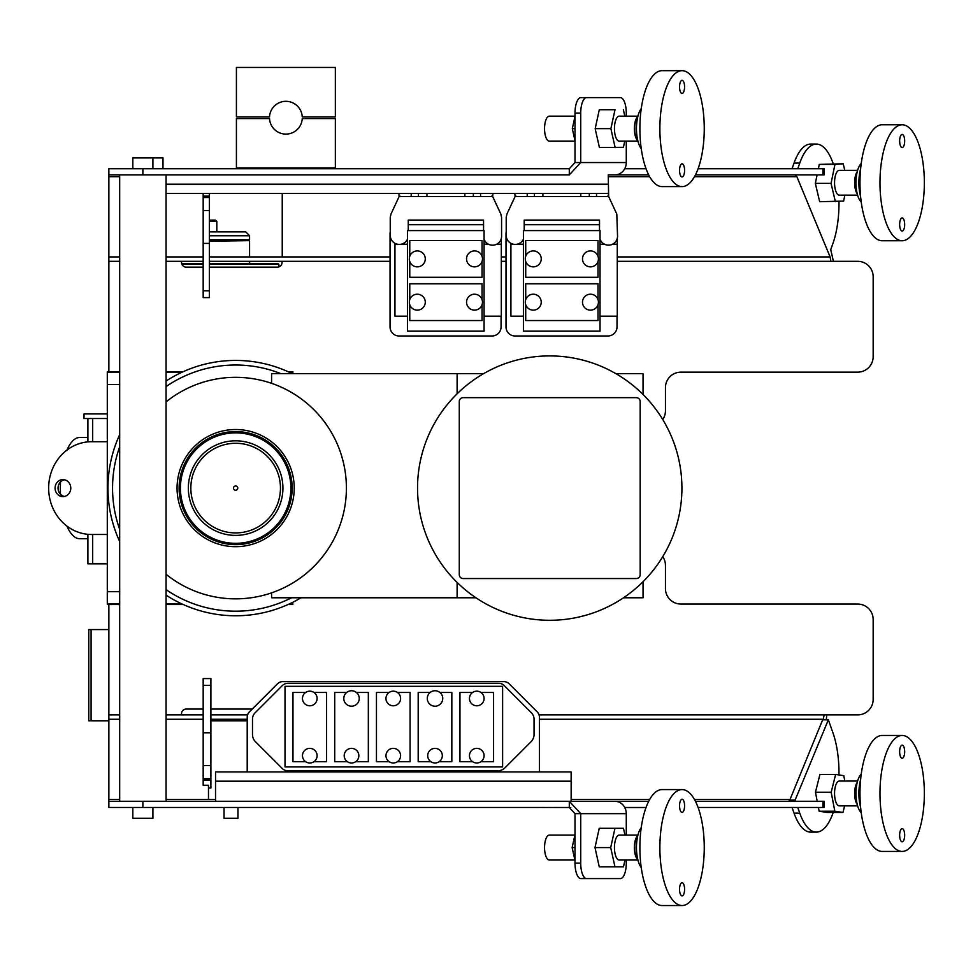 <?xml version="1.0" encoding="UTF-8"?>
<svg xmlns="http://www.w3.org/2000/svg" width="973" height="973" viewBox="0 0 973 973"><rect width="100%" height="100%" fill="white"/><g stroke="black" fill="none" stroke-linecap="round" stroke-linejoin="round"><path stroke-width="1.46" d="M645.987 807.626L624.836 807.626M570.786 807.626L538.191 807.468M646.036 807.468L624.751 807.468M575.007 813.659L580.723 813.659L580.723 863.124A15.459 5.911 90 0 0 586.634 878.595L580.93 878.595A15.459 5.911 -90 0 1 575.007 863.124L575.007 813.659L569.29 807.468L108.867 807.468L108.867 801.29L648.699 801.29M695.427 801.29L824.107 801.29L824.107 807.468L698.091 807.468M237.959 807.468L237.959 818.293L224.045 818.293L224.045 807.468M152.919 807.468L152.919 818.293L132.827 818.293L132.827 807.468M648.699 174.909L608.247 174.909L608.636 196.558M132.827 168.73L132.827 157.906L162.978 157.906L162.978 168.73M152.919 157.906L152.919 168.73M107.31 534.481L91.498 534.481A46.388 42.848 90 0 1 48.65 488.105A46.388 42.848 90 0 1 91.498 441.718L107.31 441.718M62.929 496.607A8.502 7.857 90 0 1 55.072 488.105A8.502 7.857 90 0 1 62.929 479.592A8.502 7.857 90 0 1 70.786 488.105A8.502 7.857 90 0 1 62.929 496.607M64.413 479.75A8.502 7.857 -90 0 0 58.039 488.105A8.502 7.857 -90 0 0 64.413 496.449M599.514 230.589L599.514 220.08L524.216 220.08L524.216 230.589M523.401 239.212A9.025 9.025 0 0 1 506.203 235.393L506.203 217.307L506.933 214.048L515.641 195.342L515.641 196.558L608.076 196.558L608.076 195.342L616.797 214.048L617.514 235.393A9.025 9.025 0 0 1 600.037 239.212M514.802 193.469L515.082 196.558M534.42 193.469L534.42 196.558M542.922 193.469L542.922 196.558M580.796 193.469L580.796 196.558M589.31 193.469L589.31 196.558M409.767 320.543L409.767 304.756L409.767 320.543L482.049 320.543L482.049 304.756M409.767 283.812L409.767 299.599L409.767 283.812L482.049 283.812L482.049 299.599M409.767 299.599A7.966 7.966 -90 0 1 417.308 294.211M417.308 310.144A7.966 7.966 -90 0 1 409.767 304.756M474.508 310.144A7.966 7.966 -90 0 1 466.541 302.177A7.966 7.966 -90 0 1 474.508 294.211M409.767 256.313L409.767 240.526L409.767 256.313A7.966 7.966 -90 0 1 417.308 250.912M417.308 266.857A7.966 7.966 -90 0 1 409.767 261.457L409.767 277.256L409.767 261.457M482.049 261.457L482.049 277.256L409.767 277.256M474.508 266.857A7.966 7.966 -90 0 1 466.541 258.891A7.966 7.966 -90 0 1 474.508 250.912M409.767 240.526L482.049 240.526L482.049 256.313M484.08 331.173L484.08 230.589L407.444 230.589L407.444 331.173L484.08 331.173M501.083 316.176L501.059 326.563A9.073 9.073 0 0 1 492.289 335.989L399.526 335.989A9.073 9.073 0 0 1 390.051 326.916L390.051 234.152A9.073 9.073 0 0 1 390.246 231.902M408.259 224.727L483.557 224.727M501.326 238.349L501.314 244.211L496.656 244.211M397.361 244.211L394.953 244.211L394.953 316.176L407.444 316.176M407.444 244.211L401.18 244.211M484.08 316.176L501.314 316.176L501.314 244.211M488.495 244.211L484.08 244.211M442.751 698.468A7.735 7.735 0 0 0 431.148 691.779A7.735 7.735 0 0 0 431.148 705.17A7.735 7.735 0 0 0 442.751 698.468M317.101 755.68A7.31 7.31 0 0 0 306.13 749.344A7.31 7.31 0 0 0 306.13 762.005A7.31 7.31 0 0 0 317.101 755.68M400.584 698.468A7.31 7.31 0 0 0 389.614 692.144A7.31 7.31 0 0 0 389.614 704.805A7.31 7.31 0 0 0 400.584 698.468M442.326 755.68A7.31 7.31 0 0 0 431.355 749.344A7.31 7.31 0 0 0 431.355 762.005A7.31 7.31 0 0 0 442.326 755.68M484.08 755.68A7.31 7.31 0 0 0 473.109 749.344A7.31 7.31 0 0 0 473.109 762.005A7.31 7.31 0 0 0 484.08 755.68M484.08 698.468A7.31 7.31 0 0 0 473.109 692.144A7.31 7.31 0 0 0 473.109 704.805A7.31 7.31 0 0 0 484.08 698.468M400.584 755.68A7.31 7.31 0 0 0 389.614 749.344A7.31 7.31 0 0 0 389.614 762.005A7.31 7.31 0 0 0 400.584 755.68M358.842 755.68A7.31 7.31 0 0 0 347.872 749.344A7.31 7.31 0 0 0 347.872 762.005A7.31 7.31 0 0 0 358.842 755.68M317.101 698.468A7.31 7.31 0 0 0 306.13 692.144A7.31 7.31 0 0 0 306.13 704.805A7.31 7.31 0 0 0 317.101 698.468M359.256 698.468A7.735 7.735 0 0 0 347.665 691.779A7.735 7.735 0 0 0 347.665 705.17A7.735 7.735 0 0 0 359.256 698.468M430.139 692.472L418.195 692.472L418.195 761.677L430.832 761.677M439.212 761.677L451.837 761.677L451.837 692.472L439.893 692.472M346.643 692.472L334.712 692.472L334.712 761.677L347.337 761.677M355.717 761.677L368.341 761.677L368.341 692.472L356.41 692.472M305.595 692.472L292.97 692.472L292.97 761.677L305.595 761.677M313.975 761.677L326.6 761.677L326.6 692.472L313.975 692.472M472.574 692.472L459.949 692.472L459.949 761.677L472.574 761.677M480.954 761.677L493.579 761.677L493.579 692.472L480.954 692.472M389.078 692.472L376.454 692.472L376.454 761.677L389.078 761.677M397.458 761.677L410.095 761.677L410.095 692.472L397.458 692.472M502.615 686.33L285.016 686.33L285.016 766.919L502.615 766.919L502.615 686.33M287.996 683.314A8.21 8.21 0 0 0 282.194 685.71L254.89 713.014A8.988 8.988 0 0 0 252.494 718.816L252.494 735.333A10.764 10.764 0 0 0 254.89 741.134L282.194 768.439A8.21 8.21 0 0 0 287.996 770.835L498.553 770.835A11.445 11.445 0 0 0 504.355 768.439L531.647 741.134A11.931 11.931 0 0 0 534.055 735.333L534.055 718.816A9.633 9.633 0 0 0 531.647 713.014L504.355 685.71A7.346 7.346 0 0 0 498.553 683.314L287.996 683.314M247.215 771.905L247.215 717.283A7.735 7.735 0 0 1 249.477 711.822L277.414 683.873A7.735 7.735 0 0 1 282.888 681.611L503.759 681.611A7.735 7.735 0 0 1 509.22 683.873L537.157 711.822A7.735 7.735 0 0 1 539.419 717.283L539.419 771.905M215.519 780.565L215.519 796.023A4.634 4.634 0 0 0 215.544 796.461M571.139 781.185L571.139 771.905L215.544 771.905L215.544 781.185L571.139 781.185L571.139 801.29M215.544 801.29L215.544 781.185M575.007 162.54L580.723 162.54L569.29 174.909L569.29 168.73L575.007 162.54L575.007 113.075A15.459 5.911 -90 0 1 580.93 97.604L586.634 97.604A15.459 5.911 90 0 0 580.723 113.075L580.723 162.54L626.284 162.54A12.369 11.433 -90 0 1 614.863 174.909L608.247 174.909M166.067 193.469L608.247 193.469M569.29 174.909L108.867 174.909L108.867 176.721L119.679 176.721M698.091 168.73L824.107 168.73L824.107 174.909L695.427 174.909M817.089 174.909L815.338 183.374L819.667 201.715L843.627 201.095L844.856 195.159M818.366 168.73L819.254 164.401L843.214 163.78L834.968 164.401L831.051 183.374L835.381 201.715M844.759 170.336L843.214 163.78M857.602 170.336L839.298 170.336A12.418 4.756 90 0 0 834.554 182.754A12.418 4.756 90 0 0 839.298 195.159L857.602 195.159M819.254 164.401L834.968 164.401M815.338 183.374L831.051 183.374M615.094 147.434L599.38 147.434L595.172 128.643L610.886 128.643L615.094 147.434L623.413 147.324L624.775 141.097M595.172 128.643L599.307 109.73L615.009 109.73L610.886 128.643M575.007 140.659L572.319 128.643L575.007 116.334M572.319 128.643L575.007 128.643M599.307 109.73L615.009 109.73M624.812 116.164L623.34 109.621M637.887 116.164L619.217 116.164A12.467 4.768 90 0 0 614.45 128.631A12.467 4.768 90 0 0 619.217 141.097L637.887 141.097M575.007 116.164L549.319 116.164A12.467 4.768 90 0 0 544.552 128.631A12.467 4.768 90 0 0 549.319 141.097L575.007 141.097M641.243 108.648A22.245 8.514 90 0 0 638.349 114.668A22.245 8.514 90 0 0 638.349 142.605A22.245 8.514 90 0 0 641.243 148.626M638.349 114.668L637.68 116.833A18.791 7.188 90 0 0 637.68 140.44L638.349 142.605M637.704 116.76A12.467 4.768 90 0 0 634.384 128.631A12.467 4.768 90 0 0 637.704 140.513M682.061 186.609L662.066 186.609A57.979 22.184 -90 0 1 639.881 128.631A57.979 22.184 -90 0 1 662.066 70.664L682.061 70.664A57.979 22.184 -90 0 1 704.257 128.631A57.979 22.184 -90 0 1 682.061 186.609A57.979 22.184 -90 0 1 659.876 128.631A57.979 22.184 -90 0 1 682.061 70.664M684.578 170.384A6.568 2.518 -90 0 1 682.061 176.952A6.568 2.518 -90 0 1 679.555 170.384A6.568 2.518 -90 0 1 682.061 163.817A6.568 2.518 -90 0 1 684.578 170.384M684.578 86.889A6.568 2.518 -90 0 1 682.061 93.457A6.568 2.518 -90 0 1 679.555 86.889A6.568 2.518 -90 0 1 682.061 80.321A6.568 2.518 -90 0 1 684.578 86.889M844.795 781.039L843.761 775.663L835.637 774.459L819.923 774.459L815.459 792.241L831.173 792.241L834.834 811.227L842.959 812.443L844.613 805.863M834.834 811.227L819.12 811.227L827.245 812.443L842.959 812.443M835.637 774.459L831.173 792.241M819.12 811.227L818.402 807.468M817.211 801.29L815.459 792.241M857.602 781.039L839.298 781.039A12.418 4.756 90 0 0 834.554 793.445A12.418 4.756 90 0 0 839.298 805.863L857.602 805.863M594.99 847.568L599.246 828.291L614.96 828.291L610.703 847.568L594.99 847.568L599.246 866.834L623.474 866.834L624.982 860.035M610.703 847.568L614.96 866.834M575.007 860.57L572.136 847.568L575.007 847.568M624.982 835.102L623.474 828.291L614.96 828.291M572.136 847.568L575.007 834.566M637.887 835.102L619.217 835.102A12.467 4.768 90 0 0 614.45 847.568A12.467 4.768 90 0 0 619.217 860.035L637.887 860.035M614.863 801.29A12.369 11.433 90 0 1 626.284 813.659L580.723 813.659L569.29 801.29L569.29 807.468M586.634 878.595L620.373 878.595A15.459 5.911 90 0 0 626.284 863.124L626.284 860.035M626.284 835.102L626.284 813.659M792.046 807.468L794.041 813.124A59.098 22.622 90 0 0 810.655 832.11L816.371 832.11A59.098 22.622 90 0 0 833.216 812.443M838.969 774.958A59.098 22.622 90 0 0 832.985 732.9L828.351 719.825L822.647 719.825L789.602 800.548L788.385 801.29M789.419 800.037L795.136 800.037L795.573 801.29M828.351 719.825L795.136 800.037M797.763 807.468L799.757 813.124A59.098 22.622 90 0 0 816.371 832.11M789.857 801.29L789.602 800.548M826.308 719.825L826.734 714.887M539.042 714.887L824.167 714.887L823.194 719.825M833.423 261.311L830.723 249.672L832.985 243.286A59.098 22.622 90 0 0 838.981 201.447M833.229 163.78A59.098 22.622 90 0 0 816.371 144.077A59.098 22.622 90 0 0 799.757 163.075L797.763 168.73M816.371 144.077L810.655 144.077A59.098 22.622 90 0 0 794.041 163.075L792.046 168.73M166.067 801.29L166.067 174.909M291.523 597.775A123.085 123.085 0 0 1 166.067 589.638M119.679 529.385A123.085 123.085 0 0 1 119.679 446.802M166.067 386.561A123.085 123.085 0 0 1 280.917 373.644M301.01 597.775A127.67 127.67 0 0 1 166.067 595.148M119.679 541.523A127.67 127.67 0 0 1 119.679 434.676M166.067 381.051A127.67 127.67 0 0 1 292.204 373.644M179.117 488.093A56.531 56.531 0 0 1 235.636 431.574A56.531 56.531 0 0 1 292.168 488.093A56.531 56.531 0 0 1 235.636 544.625A56.531 56.531 0 0 1 179.117 488.093M290.866 488.093A55.23 55.23 0 0 1 235.636 543.323A55.23 55.23 0 0 1 180.419 488.093A55.23 55.23 0 0 1 235.636 432.876A55.23 55.23 0 0 1 290.866 488.093M177.062 488.093A58.575 58.575 0 0 1 235.636 429.519A58.575 58.575 0 0 1 294.223 488.093A58.575 58.575 0 0 1 235.636 546.68A58.575 58.575 0 0 1 177.062 488.093M166.067 401.91A110.764 110.764 0 0 1 346.4 488.093A110.764 110.764 0 0 1 166.067 574.277M237.765 488.093A2.128 2.128 0 0 1 235.636 490.222A2.128 2.128 0 0 1 233.508 488.093A2.128 2.128 0 0 1 235.636 485.977A2.128 2.128 0 0 1 237.765 488.093M280.455 488.093A44.807 44.807 0 0 1 235.636 532.912A44.807 44.807 0 0 1 190.83 488.093A44.807 44.807 0 0 1 235.636 443.287A44.807 44.807 0 0 1 280.455 488.093M282.924 488.093A47.288 47.288 0 0 1 235.636 535.381A47.288 47.288 0 0 1 188.348 488.093A47.288 47.288 0 0 1 235.636 440.818A47.288 47.288 0 0 1 282.924 488.093M457.115 582.426L457.115 597.775L271.589 597.775L271.589 592.861M483.593 373.644L271.589 373.644L271.589 383.338M623.523 597.775L643.044 597.775L643.044 581.72M457.115 597.775L475.931 597.775M119.679 604.513L107.31 604.513L107.31 371.674L119.679 371.674M288.044 371.674L292.849 371.674L292.849 373.644M292.849 372.245L289.285 372.245L292.849 372.233M166.067 604.513L183.228 604.513M288.044 604.513L292.849 604.513L289.261 603.965M119.679 603.953L107.31 603.953L119.679 603.965M292.849 602.238L292.849 603.953L289.285 603.953M166.067 371.674L183.228 371.674M108.867 604.513L108.867 714.887L119.679 714.887M166.067 714.887L181.525 714.887L181.525 713.72A4.634 4.634 0 0 1 186.159 709.074L203.175 709.074M210.898 709.074L252.214 709.074M824.167 714.887L857.687 714.887A15.459 15.459 0 0 0 873.158 699.429L873.158 619.521A15.459 15.459 0 0 0 857.687 604.051L680.905 604.051A15.459 15.459 0 0 1 665.447 588.592L665.447 565.398A15.459 15.459 0 0 0 662.747 556.665M662.747 419.533A15.459 15.459 0 0 0 665.447 410.801L665.447 387.607A15.459 15.459 0 0 1 680.905 372.148L857.687 372.148A15.459 15.459 0 0 0 873.158 356.677L873.158 276.77A15.459 15.459 0 0 0 857.687 261.311L830.869 261.311L830.115 256.933L796.887 176.721L795.075 174.909M209.353 261.311L282.024 261.311L282.024 262.479A4.634 4.634 0 0 1 277.378 267.125L209.353 267.125M203.175 267.125L186.159 267.125A4.634 4.634 0 0 1 181.525 262.479L181.525 261.311L203.175 261.311M119.679 261.311L108.867 261.311L108.867 371.674M457.115 373.644L457.115 393.773M643.044 394.479L643.044 373.644L615.86 373.644M108.867 261.311L108.867 176.721M209.353 256.933L390.051 256.933M569.29 168.73L108.867 168.73L108.867 174.909M281.975 263.124L282.024 262.479M626.284 116.164L626.284 113.075A15.459 5.911 90 0 0 620.373 97.604L586.634 97.604M626.284 162.54L626.284 141.097M646.036 168.73L624.751 168.73M417.539 488.093A132.194 132.194 0 0 1 615.824 373.62A132.194 132.194 0 0 1 615.824 602.579A132.194 132.194 0 0 1 417.539 488.093M459.28 574.678A3.868 3.868 0 0 0 463.148 578.546L636.306 578.546A3.868 3.868 0 0 0 640.173 574.678L640.173 401.521A3.868 3.868 0 0 0 636.306 397.653L463.148 397.653A3.868 3.868 0 0 0 459.28 401.521L459.28 574.678M108.867 801.29L108.867 714.887M166.067 799.478L215.544 799.478M210.898 719.266L247.215 719.266M181.525 714.887L203.175 714.887M210.898 714.887L247.592 714.887M574.885 860.035L549.319 860.035A12.467 4.768 -90 0 1 544.552 847.568A12.467 4.768 -90 0 1 549.319 835.102L574.885 835.102M641.243 867.551A22.245 8.514 -90 0 1 638.349 861.531A22.245 8.514 -90 0 1 638.349 833.593A22.245 8.514 -90 0 1 641.243 827.573M638.349 861.531L637.68 859.366A18.791 7.188 -90 0 1 637.68 835.758L638.349 833.593M637.704 859.439A12.467 4.768 -90 0 1 634.384 847.568A12.467 4.768 -90 0 1 637.704 835.685M682.061 905.535L662.066 905.535A57.979 22.184 -90 0 1 639.881 847.556A57.979 22.184 -90 0 1 662.066 789.59L682.061 789.59A57.979 22.184 -90 0 1 704.257 847.556A57.979 22.184 -90 0 1 682.061 905.535A57.979 22.184 -90 0 1 659.876 847.556A57.979 22.184 -90 0 1 682.061 789.59M684.578 889.31A6.568 2.518 -90 0 1 682.061 895.878A6.568 2.518 -90 0 1 679.555 889.31A6.568 2.518 -90 0 1 682.061 882.742A6.568 2.518 -90 0 1 684.578 889.31M684.578 805.814A6.568 2.518 -90 0 1 682.061 812.382A6.568 2.518 -90 0 1 679.555 805.814A6.568 2.518 -90 0 1 682.061 799.247A6.568 2.518 -90 0 1 684.578 805.814M857.225 782.401A12.418 4.756 90 0 0 854.647 793.445A12.418 4.756 90 0 0 857.225 804.501M861.239 774.204A20.36 7.796 90 0 0 855.985 793.445A20.36 7.796 90 0 0 861.239 812.698M860.619 779.641A23.291 8.915 90 0 0 860.619 807.262M904.671 835.199A6.568 2.518 -90 0 1 902.166 841.767A6.568 2.518 -90 0 1 899.648 835.199A6.568 2.518 -90 0 1 902.166 828.619A6.568 2.518 -90 0 1 904.671 835.199M902.166 851.424L882.17 851.424A57.979 22.184 -90 0 1 859.974 793.445A57.979 22.184 -90 0 1 882.17 735.466L902.166 735.466A57.979 22.184 -90 0 1 924.35 793.445A57.979 22.184 -90 0 1 902.166 851.424A57.979 22.184 -90 0 1 879.981 793.445A57.979 22.184 -90 0 1 902.166 735.466M904.671 751.703A6.568 2.518 -90 0 1 902.166 758.271A6.568 2.518 -90 0 1 899.648 751.703A6.568 2.518 -90 0 1 902.166 745.136A6.568 2.518 -90 0 1 904.671 751.703M857.225 193.797A12.418 4.756 -90 0 1 854.647 182.754A12.418 4.756 -90 0 1 857.225 171.698M861.239 201.995A20.36 7.796 -90 0 1 855.985 182.754A20.36 7.796 -90 0 1 861.239 163.5M860.619 196.558A23.291 8.915 -90 0 1 860.619 168.937M904.671 141A6.568 2.518 -90 0 1 902.166 147.568A6.568 2.518 -90 0 1 899.648 141A6.568 2.518 -90 0 1 902.166 134.432A6.568 2.518 -90 0 1 904.671 141M902.166 240.732L882.17 240.732A57.979 22.184 -90 0 1 859.974 182.754A57.979 22.184 -90 0 1 882.17 124.775L902.166 124.775A57.979 22.184 -90 0 1 924.35 182.754A57.979 22.184 -90 0 1 902.166 240.732A57.979 22.184 -90 0 1 879.981 182.754A57.979 22.184 -90 0 1 902.166 124.775M904.671 224.495A6.568 2.518 -90 0 1 902.166 231.063A6.568 2.518 -90 0 1 899.648 224.495A6.568 2.518 -90 0 1 902.166 217.928A6.568 2.518 -90 0 1 904.671 224.495M209.353 193.469L209.353 297.616L203.175 297.616L203.175 193.469M209.414 256.933L209.414 193.469M282.243 193.469L282.243 256.933M208.477 799.478L208.477 785.26L203.175 785.26L203.175 678.582L210.898 678.582L210.898 788.021L208.477 788.021M483.557 230.589L483.557 220.08L408.259 220.08L408.259 230.589M407.444 239.212A9.025 9.025 0 0 1 390.246 235.393L390.246 217.307L390.976 214.048L399.684 195.342L399.684 196.558L426.965 196.558L426.965 193.469M480.577 193.469L480.577 196.558L492.119 196.558L492.119 195.342L500.84 214.048L501.569 217.307L501.569 235.393A9.025 9.025 0 0 1 484.08 239.212M492.958 193.469L492.691 196.558M473.352 193.469L473.352 196.558L426.965 196.558M480.577 196.558L473.352 196.558M464.851 193.469L464.851 196.558M418.463 193.469L418.463 196.558M399.125 196.558L398.845 193.469M482.474 258.891A7.966 7.966 90 0 0 470.518 251.983A7.966 7.966 90 0 0 470.518 265.787A7.966 7.966 90 0 0 482.474 258.891M482.474 302.177A7.966 7.966 90 0 0 470.518 295.281A7.966 7.966 90 0 0 470.518 309.073A7.966 7.966 90 0 0 482.474 302.177M425.274 302.177A7.966 7.966 90 0 0 413.318 295.281A7.966 7.966 90 0 0 413.318 309.073A7.966 7.966 90 0 0 425.274 302.177M425.274 258.891A7.966 7.966 90 0 0 413.318 251.983A7.966 7.966 90 0 0 413.318 265.787A7.966 7.966 90 0 0 425.274 258.891M598.431 258.891A7.966 7.966 90 0 0 586.476 251.983A7.966 7.966 90 0 0 586.476 265.787A7.966 7.966 90 0 0 598.431 258.891M590.465 266.857A7.966 7.966 -90 0 1 582.499 258.891A7.966 7.966 -90 0 1 590.465 250.912M598.431 302.177A7.966 7.966 90 0 0 586.476 295.281A7.966 7.966 90 0 0 586.476 309.073A7.966 7.966 90 0 0 598.431 302.177M590.465 310.144A7.966 7.966 -90 0 1 582.499 302.177A7.966 7.966 -90 0 1 590.465 294.211M541.231 302.177A7.966 7.966 90 0 0 529.276 295.281A7.966 7.966 90 0 0 529.276 309.073A7.966 7.966 90 0 0 541.231 302.177M525.712 299.599L525.712 283.812L525.712 299.599A7.966 7.966 -90 0 1 533.253 294.211M533.253 310.144A7.966 7.966 -90 0 1 525.712 304.756L525.712 320.543L525.712 304.756M541.231 258.891A7.966 7.966 90 0 0 529.276 251.983A7.966 7.966 90 0 0 529.276 265.787A7.966 7.966 90 0 0 541.231 258.891M525.724 256.313L525.724 240.526L525.724 256.313A7.966 7.966 -90 0 1 533.265 250.912M533.265 266.857A7.966 7.966 -90 0 1 525.724 261.457L525.724 277.256L525.724 261.457M600.037 331.173L600.037 230.589L523.401 230.589L523.401 331.173L600.037 331.173M600.037 316.176L617.271 316.176L617.271 244.211L612.613 244.211M604.44 244.211L600.037 244.211M523.401 244.211L517.137 244.211M513.318 244.211L510.91 244.211L510.91 316.176L523.401 316.176M617.283 238.349L617.271 244.211M524.216 224.727L599.514 224.727M617.04 316.176L617.004 326.563A9.073 9.073 0 0 1 608.247 335.989L515.483 335.989A9.073 9.073 0 0 1 506.009 326.916L506.009 234.152A9.073 9.073 0 0 1 506.203 231.902M525.712 283.812L598.006 283.812L598.006 299.599M598.006 304.756L598.006 320.543L525.712 320.543M598.006 261.457L598.006 277.256L525.724 277.256M525.724 240.526L598.006 240.526L598.006 256.313M91.085 629.567L88.762 629.567L88.762 720.786L91.085 720.786L91.085 629.567L108.867 629.567M247.215 720.786L210.898 720.786M108.867 720.786L91.085 720.786M107.31 563.854L87.911 563.854L87.911 534.323M107.31 413.914L84.019 413.914L84.019 418.524L107.31 418.524M209.414 220.117L215.349 220.117L216.809 221.272L209.414 221.272M209.414 231.866L245.755 231.866L249.575 235.746L209.414 235.746M209.414 239.723L249.575 239.723L249.575 235.746M209.414 240.635L248.869 240.635L249.575 239.723M209.414 241.195L248.869 240.635M181.623 263.44L203.175 263.44M209.353 263.44L277.755 263.44L278.862 264.315L209.353 264.315M181.902 264.315L203.175 264.315M60.508 481.915A50.632 19.375 90 0 0 60.362 488.093A50.632 19.375 90 0 0 60.508 494.284M66.93 526.101A50.632 19.375 90 0 0 79.737 538.738L87.911 538.738M87.911 437.461L79.737 437.461A50.632 19.375 90 0 0 66.93 450.11M335.357 118.56L302.25 118.56A16.383 16.383 0 0 1 285.892 134.092A16.383 16.383 0 0 1 269.521 118.56L236.415 118.56L236.415 167.952L335.357 167.952L335.357 118.56M236.415 116.857L269.521 116.857A16.383 16.383 0 0 1 285.892 101.314A16.383 16.383 0 0 1 302.25 116.857L335.357 116.857L335.357 67.465L236.415 67.465L236.415 116.857M527.196 193.469L527.196 196.558M596.534 193.469L596.534 196.558M166.067 184.189L608.247 184.189M575.007 863.124L580.723 863.124M794.041 813.124L799.757 813.124M794.041 163.075L799.757 163.075M107.31 384.517L119.679 384.517M107.31 591.681L119.679 591.681M107.31 372.245L119.679 372.245L107.31 372.233M166.067 372.245L182 372.245L166.067 372.233M166.067 603.953L182 603.953M830.869 261.311L617.271 261.311M506.009 261.311L501.314 261.311M390.051 261.311L282.024 261.311M181.525 261.311L166.067 261.311M608.247 176.721L649.672 176.721M694.467 176.721L796.887 176.721M108.867 256.933L119.679 256.933M166.067 256.933L203.175 256.933M501.314 256.933L506.009 256.933M617.271 256.933L830.115 256.933M575.007 113.075L580.723 113.075M142.873 168.73L142.873 174.909M822.927 168.73L822.927 174.909M108.867 799.478L119.679 799.478M571.139 799.478L649.672 799.478M694.467 799.478L789.65 799.478M539.419 719.266L823.426 719.266M108.867 719.266L119.679 719.266M166.067 719.266L203.175 719.266M822.927 807.468L822.927 801.29M142.873 807.468L142.873 801.29M203.175 197.495L209.353 197.495M203.175 210.618L209.353 210.618M203.175 243.408L209.353 243.408M203.175 290.83L209.353 290.83M203.175 685.369L210.898 685.369M203.175 732.791L210.898 732.791M203.175 765.581L210.898 765.581M203.175 778.704L210.898 778.704M411.238 193.469L411.238 196.558M92.678 563.854L92.678 534.481M92.678 441.718L92.678 418.524M119.679 174.909L119.679 801.29M166.067 603.965L182.024 603.965M203.175 196.132L209.353 196.132M203.175 780.066L210.898 780.066M87.911 441.876L87.911 418.524M216.809 231.866L216.809 221.272M249.575 263.44L249.575 261.311M249.575 256.933L249.575 241.195M278.862 266.882L278.862 264.315"/></g></svg>
